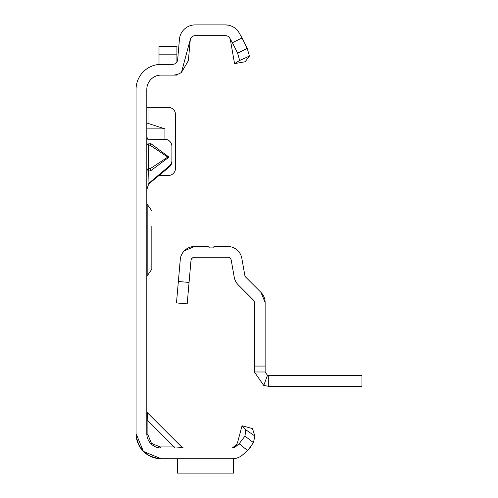 <?xml version="1.0" encoding="UTF-8"?>
<svg xmlns="http://www.w3.org/2000/svg" width="498" height="498" viewBox="0 0 498 498"><rect width="100%" height="100%" fill="white"/><g stroke="black" fill="none" stroke-linecap="round" stroke-linejoin="round"><path stroke-width="0.75" d="M146.81 143.051A2.154 2.135 180 0 0 148.641 145.161L148.641 168.623L150.153 168.716L150.471 170.932L146.81 170.976A2.154 2.054 180 0 1 148.641 168.946L150.153 168.716L167.77 157.1L150.153 145.254L150.471 143.331L169.003 157.131L167.77 157.1M146.81 136.782L147.719 139.235L164.738 139.272A7.171 7.146 180 0 1 171.91 146.418L171.91 160.53A7.171 7.146 180 0 1 169.345 166.002L148.883 183.227M175.24 448.001A2.154 1.245 90 0 1 174.163 446.924L182.038 447.372L147.439 412.774L147.887 420.648A2.154 1.245 0 0 1 146.81 419.571M232.392 458.758L161.153 458.758L143.405 451.406L136.054 433.658C137.653 448.798 146.02 457.164 161.153 458.758L143.405 451.406M146.81 411.255A2.154 2.154 0 0 0 147.439 412.774L182.038 447.372L183.557 448.001M147.887 434.735L151.46 443.357L160.076 446.924L174.163 446.924L147.887 420.648L147.887 434.735A2.154 1.245 0 0 1 146.81 433.658L146.81 89.441A14.342 14.342 0 0 1 161.153 75.098L172.644 75.098A15.774 15.774 0 0 0 181.453 72.415L188.362 60.7L190.304 39.379L181.453 72.415M136.054 433.658C137.653 448.798 146.02 457.164 161.153 458.758L175.24 458.758C186.071 458.758 186.071 458.758 175.24 458.758C186.071 458.758 186.071 458.758 175.24 458.758L161.153 458.758A25.099 25.099 0 0 1 136.054 433.658L136.054 89.441A25.099 25.099 0 0 1 161.153 64.348L172.644 64.348A5.017 5.017 0 0 0 177.649 59.76L179.436 39.298A15.774 15.774 0 0 1 195.154 24.9L225.426 24.9A15.774 15.774 0 0 1 229.292 25.379L227.524 25.043M176.927 61.939L176.927 46.42L159.005 46.42L159.005 64.323L172.644 64.348M147.221 107.369L146.81 106.46M164.931 139.272L164.931 128.882L146.81 122.969M159.105 175.495L168.324 175.495A7.171 7.171 0 0 0 175.495 168.324L175.495 114.54A7.171 7.171 0 0 0 168.324 107.369L146.81 107.369M171.91 160.53L171.91 161.464A7.171 7.146 180 0 1 169.345 166.936L148.504 184.16M146.81 170.652A2.154 2.054 180 0 1 148.641 168.623L148.964 183.04L146.966 189.172L146.81 192.296M250.5 447.136L247.78 450.541L242.383 455.066A15.774 15.774 0 0 1 232.242 458.758L233.581 458.758L233.581 473.1L177.363 473.1L233.581 473.075M242.383 455.066L247.687 450.615L239.14 443.743L235.467 446.824A5.017 5.017 0 0 1 232.242 448.001L237.092 444.278L234.371 447.528M239.14 443.743L244.985 436.074L245.744 429.762L242.047 425.771L252.436 428.554L254.876 436.036L253.438 442.66L247.687 450.615M242.047 425.771L237.54 442.598L235.504 446.569L232.653 447.982A5.017 5.017 0 0 1 232.242 448.001L161.153 448.001A14.342 14.342 0 0 1 146.81 433.658M175.24 458.758C186.071 458.758 186.071 458.758 175.24 458.758C186.071 458.758 186.071 458.758 175.24 458.758L175.24 458.758M190.304 39.379A5.017 5.017 0 0 1 195.154 35.657L225.426 35.657A5.017 5.017 0 0 1 229.771 38.165L232.404 42.722L242.072 37.954L239.09 32.787A15.774 15.774 0 0 0 229.292 25.379M234.564 63.626L245.159 61.758L249.436 56.056L239.656 60.476L234.564 63.626L230.369 39.803M245.744 429.762L254.876 436.036L255.02 438.277M253.438 442.66L244.985 436.074M160.076 446.924A2.154 1.245 -90 0 0 161.153 448.001M242.072 37.954L247.22 48.368L249.436 56.056M229.771 38.165L228.887 37.045M239.656 60.476L237.608 53.124L232.404 42.722M237.608 53.124L247.22 48.368M177.363 458.758L177.363 473.075M148.964 183.04L148.964 183.974M148.964 139.272L148.964 143.1L146.81 142.914A2.154 2.135 0 0 0 148.641 145.024L150.153 145.254L148.641 145.024L148.964 143.1L150.471 143.331M164.931 128.882L146.81 128.882M172.644 75.098L176.927 75.098L176.927 74.507M159.005 64.435L161.153 64.348M146.81 204.18L147.171 204.18L147.171 275.892L151.834 269.175L151.834 250.282M151.834 226.204L151.834 269.175M184.31 250.799L194.556 246.491L207.311 246.491A2.154 2.154 0 0 1 209.341 247.923L212.926 247.923A2.154 2.154 0 0 1 214.955 246.491L227.704 246.491A14.342 14.342 0 0 1 241.829 258.344L244.823 275.313A3.586 3.586 0 0 0 245.819 277.224L260.933 292.345L265.135 302.485L265.135 371.987L254.378 371.987L254.378 366.067L265.135 366.067M254.378 366.067L254.378 302.485A3.586 3.586 0 0 0 253.326 299.952L238.212 284.831A14.342 14.342 0 0 1 234.228 277.181L231.234 260.211A3.586 3.586 0 0 0 227.704 257.248L194.556 257.248A3.586 3.586 0 0 0 190.983 260.522L187.192 303.861L176.479 302.927L180.27 259.583A14.342 14.342 0 0 1 194.556 246.491M265.135 302.485A14.342 14.342 0 0 0 260.933 292.345M193.367 257.454L191.998 258.325M268.721 386.33L361.946 386.33L361.946 375.573L268.721 375.573L268.721 386.33L263.735 385.433L254.378 371.987M268.721 375.573L267.476 375.349L263.735 385.433M267.476 375.349L265.135 371.987M169.003 157.131L150.471 170.932M151.012 443.799L151.46 443.357M148.964 107.369L148.964 123.597M174.163 446.924L166.382 446.924L174.163 446.924M147.887 428.436L147.887 420.648L147.887 428.436M169.345 166.936L169.345 166.002M159.005 54.817L176.927 54.817M178.352 281.495L189.072 282.428M237.54 442.598L235.598 446.476L234.29 447.515L232.672 447.982M228.171 25.143L225.426 24.9M147.171 204.18L151.834 210.897M146.81 275.892L147.171 275.892"/></g></svg>
